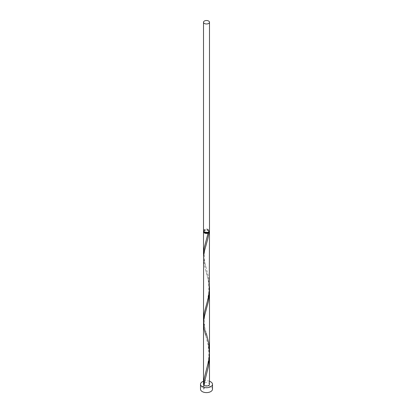 <?xml version="1.0" encoding="UTF-8"?>
<svg xmlns="http://www.w3.org/2000/svg" width="413" height="413" viewBox="0 0 413 413"><rect width="100%" height="100%" fill="white"/><g stroke="black" fill="none" stroke-linecap="round" stroke-linejoin="round"><path stroke-width="0.31" stroke-dasharray="2.06 1.55" d="M203.506 230.759A2.994 1.729 180 0 1 205.354 229.158A2.994 1.729 180 0 1 208.617 229.535A2.994 1.729 180 0 1 209.494 230.759M208.193 229.778A2.395 1.384 180 0 1 208.895 230.759A2.395 1.384 180 0 1 207.419 232.034A2.395 1.384 180 0 1 204.807 231.734A2.395 1.384 180 0 1 204.105 230.759A2.395 1.384 180 0 1 205.581 229.478A2.395 1.384 180 0 1 208.193 229.778M204.105 231.796A2.395 1.384 180 0 1 204.105 231.734A2.395 1.384 180 0 1 205.581 230.459A2.395 1.384 180 0 1 208.193 230.759A2.395 1.384 180 0 1 208.895 231.734A2.395 1.384 180 0 1 208.895 231.796M212.494 389.154A5.994 3.459 0 0 0 210.738 386.707A5.994 3.459 0 0 0 204.208 385.959A5.994 3.459 0 0 0 200.506 389.154M203.624 231.249A2.994 1.729 180 0 1 208.617 230.511A2.994 1.729 180 0 1 209.376 231.249M203.588 256.194L204.208 260.273L208.617 277.355L209.494 286.73M209.453 288.811L208.493 280.85L204.569 265.993L203.506 258.275M209.494 384.26A2.994 1.729 0 0 0 208.617 383.037A2.994 1.729 0 0 0 205.416 382.65A2.994 1.729 0 0 0 203.506 384.183M203.506 319.347L204.208 325.501L206.299 333.239C205.132 330.813 204.42 326.28 204.167 319.647C204.931 313.441 205.106 314.205 206.304 309.611M209.494 381.266A5.994 3.459 0 0 0 203.506 381.266M203.733 388.406L204.187 388.726L203.449 389.077L203.733 388.406L203.449 384.322M209.494 356.12L208.493 346.073L205.71 335.382C206.608 338.996 209.489 346.213 208.73 358.081L207.161 367.384L205.705 372.712M203.717 384.993L203.449 389.077M208.895 230.759L208.895 231.734M204.105 230.759L204.105 231.734M204.187 388.726L204.688 381.106L206.304 374.839M205.71 270.154C206.608 273.767 209.489 280.985 208.73 292.853L207.161 302.156L205.705 307.484M206.304 244.382C205.106 248.982 204.931 248.213 204.167 254.418C204.42 261.057 205.132 265.585 206.299 268.011M208.023 232.922L205.705 242.255M203.485 387.286L203.485 386.016"/><path stroke-width="0.62" d="M204.383 23.469A2.994 1.729 0 0 0 207.646 23.846A2.994 1.729 0 0 0 209.494 22.25A2.994 1.729 0 0 0 208.617 21.027A2.994 1.729 0 0 0 205.354 20.65A2.994 1.729 0 0 0 203.506 22.25A2.994 1.729 0 0 0 204.383 23.469M209.494 22.25L209.494 230.759A2.994 1.729 180 0 1 207.646 232.354A2.994 1.729 180 0 1 204.383 231.982A2.994 1.729 180 0 1 203.506 230.759L203.506 22.25M208.895 231.796A2.395 1.384 180 0 1 208.193 232.715A2.395 1.384 180 0 1 204.807 232.715A2.395 1.384 180 0 1 204.105 231.796M203.506 381.266A5.994 3.459 0 0 0 200.506 384.26A5.994 3.459 0 0 0 202.262 386.707A5.994 3.459 0 0 0 208.792 387.456A5.994 3.459 0 0 0 212.494 384.26A5.994 3.459 0 0 0 210.738 381.819A5.994 3.459 0 0 0 209.494 381.266M200.506 384.26L200.506 389.154A5.994 3.459 0 0 0 202.262 391.601A5.994 3.459 0 0 0 208.792 392.35A5.994 3.459 0 0 0 212.494 389.154L212.494 384.26M209.376 231.249A2.994 1.729 180 0 1 209.494 231.734A2.994 1.729 180 0 1 208.999 232.689L208.193 232.715L208.152 233.18A2.994 1.729 180 0 1 204.383 232.958A2.994 1.729 180 0 1 203.506 231.734A2.994 1.729 180 0 1 203.624 231.249M208.193 232.715L204.265 247.712L203.542 252.761L203.588 256.194M209.494 231.734L209.241 291.733L208.152 298.408L204.265 312.94L203.506 319.347L203.614 255.921L204.507 250.815L207.708 239.251L208.999 232.689M203.506 384.183A2.994 1.729 0 0 0 203.506 384.26A2.994 1.729 0 0 0 203.506 384.312L204.265 378.169L208.792 360.342L209.468 353.518L208.735 343.249L206.299 333.239M203.779 384.983L208.431 366.481L209.494 356.12L209.494 384.26A2.994 1.729 0 0 1 207.14 385.954A2.994 1.729 0 0 1 203.779 384.983L203.506 384.312M205.71 335.382L204.001 328.624L203.614 321.149L204.507 316.043L208.431 301.253L209.36 294.51L209.453 288.811M203.506 231.734L203.506 254.119M203.506 319.347L203.506 384.26M209.494 286.73L209.494 351.959M209.494 290.891L209.494 356.12"/></g></svg>
